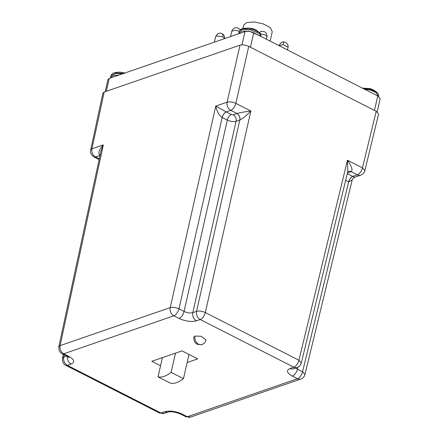 <?xml version="1.0" encoding="UTF-8"?>
<svg xmlns="http://www.w3.org/2000/svg" width="439" height="439" viewBox="0 0 439 439"><rect width="100%" height="100%" fill="white"/><g stroke="black" fill="none" stroke-linecap="round" stroke-linejoin="round"><path stroke-width="0.66" d="M193.747 337.119L195.009 336.033A6.322 4.906 71 0 0 198.615 344.192A6.322 4.906 -109 0 0 201.978 344.511C196.42 345.268 193.676 342.804 193.747 337.119M201.978 344.511C204.13 343.688 205.496 342.168 206.078 339.945L201.221 336.285L195.009 336.033M239.996 45.173C242.591 44.526 245.511 44.926 248.743 46.38L235.864 103.374C232.626 101.941 229.712 101.541 227.117 102.172L239.996 45.173L104.18 92.031L102.907 93.139L90.686 149.924L91.96 148.799L103.313 144.881C98.759 149.891 97.716 153.392 100.196 155.39M360.754 175.145L354.635 177.257L352.775 176.412L357.368 174.826L351.167 171.671C352.983 170.266 351.749 166.447 347.474 160.224L362.466 167.857A6.376 3.139 117 0 1 357.368 174.826A6.376 4.944 71 0 0 360.754 175.145C362.872 174.354 364.244 172.845 364.864 170.623L378.605 114.047L376.201 111.297L248.743 46.38M175.501 353.137L171.1 372.338C166.205 376.212 161.848 377.716 158.024 376.849L162.425 357.648M171.1 372.338L183.464 378.632C178.563 382.506 174.206 384.01 170.387 383.143L158.024 376.849M189.006 354.432L183.464 378.632M160.57 365.742L151.839 361.297L182.037 350.882L197.731 358.877L187.151 362.526M196.469 320.81A6.376 4.944 -109 0 1 192.82 312.634L196.568 311.344L239.831 120.001C242.58 118.749 246.252 115.753 250.856 111.012C244.523 111.835 239.892 112.664 236.961 113.503L230.766 110.348A6.376 3.139 -63 0 0 235.864 103.374L250.856 111.012L205.315 312.552L298.904 360.221A6.376 3.139 117 0 1 293.806 367.191L200.217 319.521L196.469 320.81C191.261 322.111 185.428 321.304 178.975 318.401L173.871 315.8L63.754 353.79L68.852 356.391C74.41 359.607 75.173 362.159 71.134 364.052L67.392 365.347L160.981 413.011L164.724 411.722C169.931 410.427 175.765 411.228 182.223 414.131L187.321 416.732L297.439 378.742L292.341 376.141C286.782 372.925 286.025 370.373 290.058 368.48L293.806 367.191A6.376 4.944 71 0 0 297.192 367.509C299.31 366.713 300.682 365.21 301.308 362.987L298.904 360.221L347.474 160.224L347.792 171.567L301.308 362.987M292.341 376.141A6.376 3.139 -63 0 0 297.439 369.172L302.542 371.773L348.654 181.905L352.204 179.924C352.062 179.381 352.868 178.492 354.635 177.257M68.852 356.391A6.376 3.139 117 0 1 67.266 356.364L62.168 353.763A6.376 3.139 -63 0 0 63.754 353.79A6.376 4.944 -109 0 1 60.105 345.619L58.826 346.744L100.855 151.499L103.313 144.881L60.105 345.619L170.222 307.624A6.376 4.944 71 0 0 173.871 315.8A6.376 3.139 -63 0 0 178.969 308.831L184.073 311.432A6.376 3.139 117 0 1 178.975 318.401M222.161 117.476A5.059 2.453 -63.3 0 1 226.178 111.929L215.763 106.09C216.948 111.627 219.083 115.424 222.161 117.476L178.969 308.831C175.732 307.399 172.818 306.993 170.222 307.624L215.763 106.09L227.117 102.172A6.376 4.944 71 0 0 230.766 110.348L226.178 111.929L231.353 114.568L233.158 114.815L236.961 113.503A5.059 3.902 71.5 0 1 239.831 120.001M242.893 28.557L243.678 25.122L246.597 22.603L254.132 21.95L263.213 23.882L270.194 27.619L272.279 31.674L270.117 41.112M105.195 91.68L107.989 79.503L109.256 78.405L245.011 31.575C247.607 30.922 250.526 31.328 253.758 32.777L377.765 95.938L380.174 98.671L377.15 111.857M266.446 39.241L267 36.81L265.282 34.857L260.3 33.776M267 36.81C267.022 32.689 265.046 30.917 261.079 31.487A4.555 3.528 71 0 0 259.504 32.799M239.293 31.394L235.677 30.22L231.814 31.142L232.571 29.479L234.629 27.904L236.478 27.608L238.964 28.497L240.204 29.896M222.776 36.788L216.526 35.927L215.62 36.711C217.426 33.424 219.593 32.415 222.129 33.671A4.555 2.239 117 0 1 222.776 36.788L224.516 38.643M288.011 47.522L287.989 47.116L282.996 44.569A4.555 0.911 97.8 0 1 284.192 41.996L286.288 42.852C287.902 44.41 288.472 45.969 288.011 47.522L287.457 49.942M279.089 45.678L282.996 44.569M196.568 311.344A6.376 4.944 71 0 0 200.217 319.521A6.376 3.139 -63 0 0 205.315 312.552C202.077 311.114 199.158 310.713 196.568 311.344M297.192 367.509L293.444 368.798A6.376 4.944 -109 0 1 290.058 368.48M295.716 368.014L297.439 369.172L297.916 367.207M302.542 371.773A6.376 3.139 117 0 1 297.439 378.742A6.376 4.944 71 0 0 300.83 379.06C302.948 378.27 304.32 376.761 304.94 374.538L302.542 371.773M185.735 416.704L190.707 417.05A6.376 4.944 -109 0 1 187.321 416.732A6.376 3.139 117 0 1 185.735 416.704L180.638 414.103A6.376 3.139 -63 0 0 182.223 414.131M164.724 411.722A6.376 4.944 71 0 0 168.11 412.04L168.11 412.04C171.155 411.299 175.326 411.991 180.638 414.103M168.11 412.04L164.367 413.329A6.376 4.944 -109 0 1 160.981 413.011A6.376 3.139 117 0 1 159.395 412.984L65.806 365.319A6.376 3.139 -63 0 0 67.392 365.347A6.376 4.944 -109 0 1 63.743 357.17L66.788 356.117M67.386 356.424A6.376 4.944 71 0 0 71.134 364.052M231.353 114.568A5.059 2.491 117 0 0 227.309 120.099L184.073 311.432C187.299 312.919 190.213 313.325 192.82 312.634L236.056 121.301C233.455 121.927 230.541 121.526 227.309 120.099L222.205 117.498A5.059 2.491 -63 0 1 226.255 111.967M364.864 170.623L362.466 167.857L376.201 111.297M64.248 354.822L63.743 357.17L62.464 358.295C62.333 361.934 63.446 364.277 65.806 365.319M104.18 92.031L91.96 148.799A6.376 4.944 -109 0 0 95.609 156.975L99.274 158.841M99.121 159.544L94.023 156.948A6.376 3.139 -63 0 0 95.609 156.975L100.004 155.461M347.458 172.95L351.167 171.671A5.059 3.946 70.5 0 0 348.44 171.429L347.65 171.995M347.304 173.586L352.775 176.412A5.059 2.524 117.3 0 0 348.698 181.922M351.107 171.693A5.059 3.924 71 0 0 348.429 171.435M233.158 114.815A5.059 3.924 -109 0 1 236.056 121.301L239.798 120.012A5.059 3.924 71 0 0 236.906 113.525M345.652 180.374L348.654 181.905A5.059 2.491 117 0 1 352.698 176.374M347.6 173.773A5.059 2.491 -63 0 0 347.216 173.937M377.315 95.707L369.122 91.537M364.178 89.018L370.609 90.149L375.855 92.481L378.594 96.404C378.659 94.599 378.149 93.326 377.057 92.591L370.703 89.309L370.055 88.607M370.703 89.309L362.663 88.244M238.811 33.71L238.882 33.194L241.9 31.054L249.132 31.092L259.586 35.746M238.882 33.194L239.266 31.498L242.29 29.358L249.522 29.397L259.465 33.54L260.876 36.404M259.224 32.53L259.081 32.398C255.114 28.392 249.522 27.174 242.312 28.733L252.859 29.314L259.081 32.398M118.837 75.102L113.498 75.349L110.551 77.467L110.941 75.771L115.512 73.384L122.349 73.889M124.007 72.918L124.649 73.62M123.814 73.384L113.981 73.006C112.68 73.187 111.665 74.109 110.941 75.771M250.444 47.247L253.758 32.777M377.765 95.938L374.451 110.408M106.304 91.301L109.256 78.405M245.011 31.575L241.966 44.86M259.306 32.607L261.079 31.487M230.579 36.552L231.814 31.142M214.38 42.139L215.62 36.711M224.499 38.747C224.834 36.475 224.044 34.785 222.129 33.671M279.133 45.486C280.614 42.676 282.299 41.513 284.192 41.996M190.707 417.05L300.83 379.06M67.266 356.364L69.203 357.653M159.395 412.984L164.367 413.329M58.826 346.744C58.694 350.382 59.808 352.726 62.168 353.763M304.94 374.538L352.204 179.924M62.464 358.295L63.315 354.35M94.023 156.948C90.983 154.758 89.869 152.421 90.686 149.924M377.057 92.591C375.718 91.114 373.435 89.792 370.22 88.623L362.416 88.118M239.266 31.498C239.864 29.956 240.879 29.034 242.312 28.733M260.865 36.442C260.996 34.791 260.486 33.518 259.334 32.629M124.665 73.093L124.166 72.934C120.698 71.93 117.301 71.958 113.981 73.006M110.551 77.467L110.48 77.983"/></g></svg>
